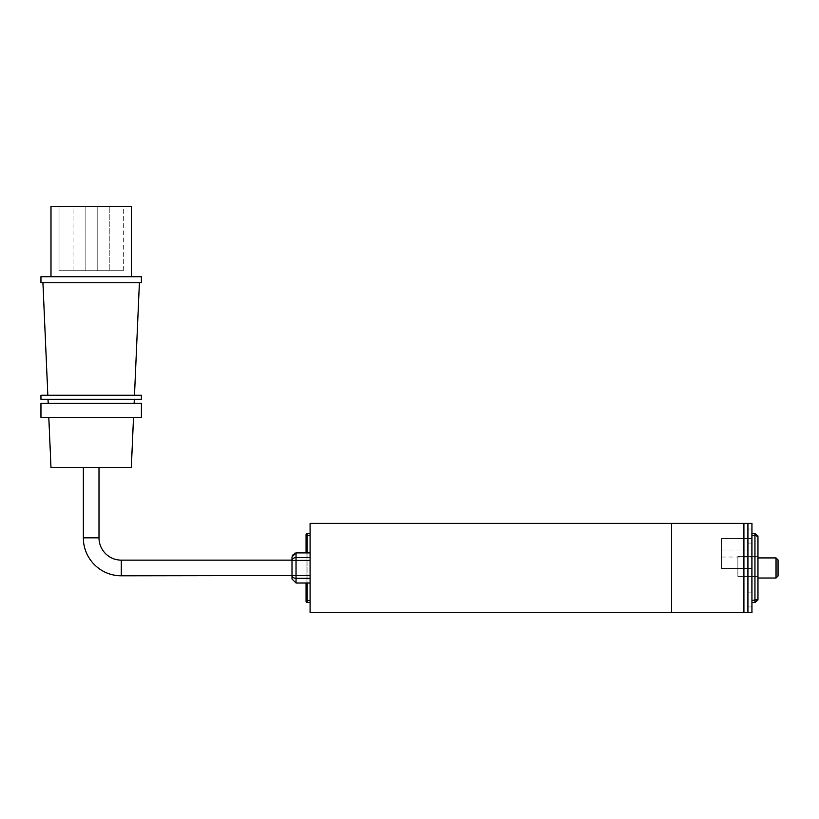 <?xml version="1.0" encoding="UTF-8"?>
<svg xmlns="http://www.w3.org/2000/svg" width="819" height="819" viewBox="0 0 819 819"><rect width="100%" height="100%" fill="white"/><g stroke="black" fill="none" stroke-linecap="round" stroke-linejoin="round"><path stroke-width="0.61" stroke-dasharray="4.09 3.07" d="M121.284 575.798A37.961 37.961 0 0 1 83.333 537.837L83.333 467.547L98.997 467.547L83.333 467.547L98.997 467.547L83.333 467.547L91.165 467.547L83.333 467.547L83.333 537.837L98.997 537.837L98.997 467.547L98.997 537.837L83.333 537.837A37.961 37.961 0 0 0 121.284 575.798L121.284 560.135L121.284 575.798L121.284 560.135L121.284 575.798L292.004 575.798L292.004 560.135L121.284 560.135L121.284 575.798L292.004 575.798L292.004 560.135L121.284 560.135M85.135 270.72L73.086 270.72L85.135 270.72L73.086 270.72L85.135 270.72L73.086 270.72L85.135 270.72L85.135 206.449L73.086 206.449L85.135 206.449L73.086 206.449L85.135 206.449L73.086 206.449L85.135 206.449L85.135 270.72L85.135 206.449M73.086 270.72L73.086 206.449M97.185 270.72L109.234 270.72L109.234 206.449L97.185 206.449L109.234 206.449L97.185 206.449L109.234 206.449L97.185 206.449L109.234 206.449L97.185 206.449L109.234 206.449L97.185 206.449L109.234 206.449L97.185 206.449L109.234 206.449L109.234 270.72L109.234 206.449L109.234 270.72L109.234 206.449L109.234 270.72L97.185 270.72L97.185 206.449L97.185 270.72L109.234 270.72L97.185 270.72L109.234 270.72L97.185 270.72L97.185 206.449L97.185 270.72L109.234 270.72L97.185 270.72L109.234 270.72L97.185 270.72L97.185 206.449L97.185 270.72L109.234 270.72L97.185 270.72M59.029 270.72L123.3 270.72L59.029 270.72L123.3 270.72L59.029 270.72L123.3 270.72L59.029 270.72L59.029 206.449L123.3 206.449L59.029 206.449L123.3 206.449L59.029 206.449L123.3 206.449L59.029 206.449L59.029 270.72L59.029 206.449M123.3 270.72L123.3 206.449M50.993 206.449L50.993 276.74L131.327 276.74L50.993 276.74L131.327 276.74L50.993 276.74L131.327 276.74L131.327 206.449L50.993 206.449L131.327 206.449L50.993 206.449L131.327 206.449L50.993 206.449L50.993 276.74L131.327 276.74L131.327 206.449M47.84 395.239L134.49 395.239L139.394 282.77L42.926 282.77L139.394 282.77L42.926 282.77L139.394 282.77L42.926 282.77L139.394 282.77L134.49 395.239L47.84 395.239L134.49 395.239L47.84 395.239L42.926 282.77L47.84 395.239L134.49 395.239L47.84 395.239M48.188 403.276L134.132 403.276L134.316 399.252L48.014 399.252L134.316 399.252L48.014 399.252L134.316 399.252L48.014 399.252L134.316 399.252L134.132 403.276L48.188 403.276L134.132 403.276L48.188 403.276L48.014 399.252L48.188 403.276L134.132 403.276L48.188 403.276M48.802 417.332L133.517 417.332L48.802 417.332L133.517 417.332L48.802 417.332L133.517 417.332L48.802 417.332L50.993 467.547L131.327 467.547L133.517 417.332L131.327 467.547L50.993 467.547L131.327 467.547L50.993 467.547L48.802 417.332M310.084 578.306L310.084 552.907L310.084 578.306L296.028 578.306L306.06 578.306L296.028 578.306L306.06 578.306L296.028 578.306L296.028 583.026L296.028 560.38L296.028 583.026L296.028 575.552L296.028 578.306L296.028 575.552L292.004 575.552L292.004 560.135L292.004 579.013L292.004 556.92L292.004 575.552A4.013 2.754 180 0 0 296.028 578.306A4.013 2.754 180 0 1 292.004 575.552L306.06 575.552L306.06 583.026L306.06 552.907L306.06 578.306L306.06 552.907L296.028 552.907L296.028 557.626A4.013 2.754 -0 0 0 292.004 560.38A4.013 2.754 0 0 1 296.028 557.626L306.06 557.626L296.028 557.626L296.028 560.38L306.06 560.38L296.028 560.38L296.028 575.552L306.06 575.552L306.06 583.026L306.06 578.306L306.06 583.026L296.028 583.026L296.028 578.306A4.013 2.754 -0 0 1 292.004 575.552A4.013 2.754 180 0 0 296.028 578.306A4.013 2.754 -0 0 1 292.004 575.552L292.004 560.38A4.013 2.754 180 0 1 296.028 557.626L296.028 552.907L296.028 557.626L306.06 557.626L296.028 557.626L296.028 560.38L296.028 552.907L306.06 552.907M141.37 282.77L40.95 282.77L141.37 282.77L40.95 282.77L141.37 282.77L141.37 276.74L40.95 276.74L141.37 276.74L40.95 276.74L141.37 276.74L40.95 276.74L40.95 282.77L141.37 282.77L141.37 276.74M141.37 399.252L40.95 399.252L141.37 399.252L40.95 399.252L141.37 399.252L141.37 395.239L40.95 395.239L141.37 395.239L40.95 395.239L141.37 395.239L40.95 395.239L40.95 399.252L141.37 399.252L141.37 395.239M141.37 417.332L40.95 417.332L141.37 417.332L40.95 417.332L141.37 417.332L141.37 403.276L40.95 403.276L141.37 403.276L40.95 403.276L141.37 403.276L40.95 403.276L40.95 417.332L141.37 417.332L141.37 403.276M40.95 282.77L40.95 276.74M40.95 399.252L40.95 395.239M40.95 417.332L40.95 403.276M776.043 578.009L778.05 576.003L778.05 559.93L778.05 567.966L778.05 559.93L776.043 557.923L776.043 578.009L776.043 567.966L776.043 578.009L757.964 578.009L757.964 567.966L757.964 578.009M757.964 559.531L757.964 565.56L757.964 559.531M757.77 559.531L757.77 565.56L757.77 559.531M751.944 567.966L751.944 571.979L751.944 567.966M751.74 567.966L751.74 571.979L751.74 567.966M751.944 553.501L751.944 557.022L751.944 553.501M721.611 553.501L721.611 557.022L721.611 553.501M751.944 547.88L751.944 557.923L751.944 547.88M751.74 547.88L751.74 557.923L751.74 547.88M747.921 543.058L751.944 543.058L751.944 529.002L751.944 543.058L751.944 529.002L751.944 543.058L747.921 543.058L747.921 529.002L747.921 543.058L747.921 529.002L747.921 543.058L751.944 543.058L747.921 543.058M747.921 606.93L751.944 606.93L751.944 592.874L751.944 606.93L751.944 592.874L751.944 606.93L747.921 606.93L747.921 592.874L747.921 606.93L747.921 592.874L747.921 606.93L751.944 606.93L747.921 606.93M310.084 535.431L310.084 600.501L310.084 535.431L307.074 535.431L307.074 533.425L310.084 533.425M310.084 602.508L310.084 600.501L310.084 602.508L307.074 602.508L307.074 600.501L310.084 600.501M747.921 523.382L671.6 523.382L671.6 612.551L310.084 612.551L310.084 523.382L671.6 523.382L671.6 612.551L751.944 612.551L743.908 612.551L751.944 612.551L743.908 612.551L751.944 612.551L751.944 523.382L751.944 612.551L751.944 523.382L751.944 612.551L751.944 523.382L743.908 523.382L751.944 523.382L743.908 523.382L751.944 523.382L747.921 523.382L747.921 612.551M307.074 533.425A1.003 1.003 0 0 0 306.06 534.428L306.06 601.504A1.003 1.003 0 0 0 307.074 602.508M751.944 533.425L751.944 600.501L751.74 533.425L751.74 592.465L751.74 533.425L754.954 533.425L754.954 535.431L751.944 535.431M751.944 552.907L751.74 583.026L751.944 552.907M751.944 538.441L751.944 568.57L751.944 538.441L721.611 538.441L721.611 568.57L751.944 568.57L721.611 568.57L721.611 538.441L751.944 538.441M751.944 602.508L751.944 600.501L751.944 602.508L754.954 602.508L754.954 600.501L751.944 600.501M671.6 523.382L671.6 612.551M747.921 529.002L751.944 529.002L747.921 529.002M747.921 592.874L751.944 592.874L747.921 592.874M757.964 567.966L757.964 557.923L757.964 567.966M757.964 556.316L757.964 576.402L757.964 556.316L737.878 556.316L737.878 576.402L757.964 576.402L737.878 576.402L737.878 556.316L757.964 556.316M757.964 599.498L757.964 536.435L754.954 535.431L754.954 600.501L757.964 599.498M743.908 523.382L743.908 612.551M776.043 567.966L776.043 557.923L776.043 567.966M292.004 560.135L292.004 560.38A4.013 2.754 0 0 1 296.028 557.626L310.084 557.626M292.004 575.552L306.06 575.552L296.028 575.552L296.028 560.38L292.004 560.38A4.013 2.754 180 0 1 296.028 557.626L296.028 552.907L294.983 553.04M131.327 467.547L50.993 467.547M98.997 537.837L83.333 537.837M306.06 600.501L307.074 600.501L307.074 535.431L306.06 535.431M307.074 552.907L307.074 583.026M310.084 575.552L296.028 575.552L296.028 560.38L292.004 560.38L306.06 560.38L296.028 560.38L296.028 557.626L296.028 560.38L310.084 560.38M721.611 549.989L751.944 549.989M721.611 557.022L751.944 557.022M776.043 557.923L757.964 557.923M296.028 583.026L306.06 583.026M292.342 555.302L292.004 556.92"/><path stroke-width="1.23" d="M292.004 575.798L292.004 579.013L292.004 575.552L121.284 575.798A37.961 37.961 0 0 1 83.333 537.837L98.997 537.837L98.997 467.547M292.342 555.302L296.028 552.907L296.028 575.552L292.004 575.552L292.004 556.92L292.004 560.135L121.284 560.135A22.297 22.297 0 0 1 98.997 537.837A22.297 22.297 0 0 0 121.284 560.135A22.297 22.297 0 0 1 98.997 537.837M131.327 276.74L131.327 206.449L50.993 206.449L50.993 276.74M40.95 282.77L141.37 282.77L141.37 276.74L40.95 276.74L40.95 282.77M134.49 395.239L139.394 282.77M47.84 395.239L42.926 282.77M40.95 399.252L141.37 399.252L141.37 395.239L40.95 395.239L40.95 399.252M134.132 403.276L134.316 399.252M48.188 403.276L48.014 399.252M40.95 417.332L141.37 417.332L141.37 403.276L40.95 403.276L40.95 417.332M48.802 417.332L50.993 467.547L131.327 467.547L133.517 417.332M776.043 557.923L778.05 559.93L778.05 576.003L776.043 578.009L776.043 557.923L757.964 557.923M671.6 523.382L310.084 523.382L310.084 612.551L751.944 612.551L751.944 523.382L671.6 523.382L671.6 612.551M307.074 583.026L307.074 602.508A1.003 1.003 0 0 1 306.06 601.504L306.06 583.026M306.06 552.907L306.06 534.428A1.003 1.003 0 0 1 307.074 533.425L310.084 533.425M747.921 523.382L747.921 612.551M751.944 535.431L754.954 535.431L754.954 533.425L757.964 536.435L757.964 599.498L754.954 602.508L754.954 535.431L757.964 536.435L754.954 533.425L751.944 533.425M751.944 600.501L757.964 599.498L754.954 602.508L751.944 602.508M306.06 601.504A1.003 1.003 0 0 0 307.074 602.508L310.084 602.508M310.084 557.626L296.028 557.626A4.013 2.754 180 0 0 292.004 560.38L310.084 560.38M292.004 575.552A4.013 2.754 0 0 0 296.028 578.306L310.084 578.306M121.284 575.798L121.284 560.135M743.908 523.382L743.908 612.551M306.06 534.428A1.003 1.003 0 0 1 307.074 533.425L307.074 535.431L310.084 535.431M306.06 600.501L310.084 600.501M306.06 535.431L307.074 535.431L307.074 552.907M310.084 575.552L296.028 575.552L296.028 583.026L292.004 579.013L296.028 583.026L310.084 583.026M776.043 578.009L757.964 578.009M757.739 600.655L757.964 599.498L757.739 600.655M757.964 536.435L757.739 535.278L757.964 536.435M294.983 553.04L292.004 556.92L296.028 552.907L310.084 552.907M296.028 583.026L292.004 579.013M83.333 537.837L83.333 467.547"/></g></svg>
